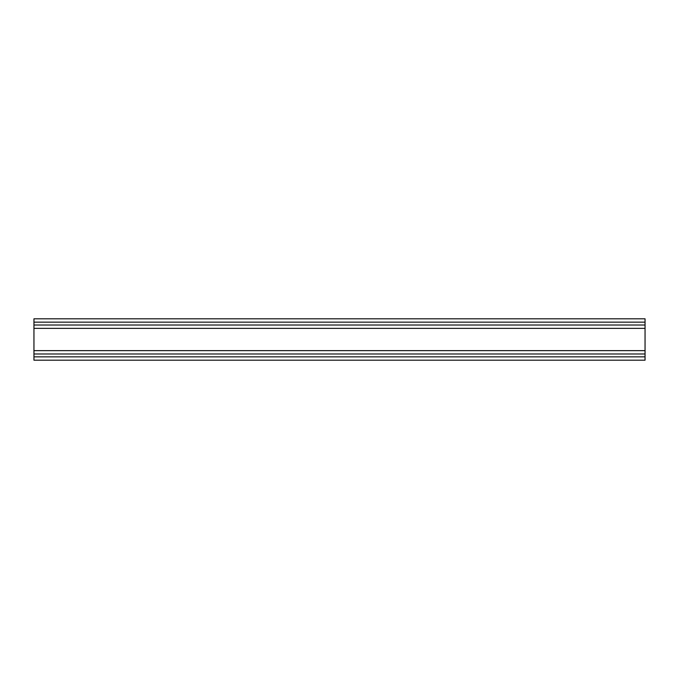 <?xml version="1.0" encoding="UTF-8"?>
<svg xmlns="http://www.w3.org/2000/svg" width="679" height="679" viewBox="0 0 679 679"><rect width="100%" height="100%" fill="white"/><g stroke="black" fill="none" stroke-linecap="round" stroke-linejoin="round"><path stroke-width="1.02" d="M645.05 328.364L33.95 328.364L33.95 318.807L645.05 318.807L645.05 360.193L33.95 360.193L33.95 356.84L645.05 356.84M33.95 328.364L33.95 356.84M33.95 350.644L645.05 350.644M33.95 325.012L645.05 325.012M33.95 322.16L645.05 322.16M33.95 353.988L645.05 353.988"/></g></svg>
